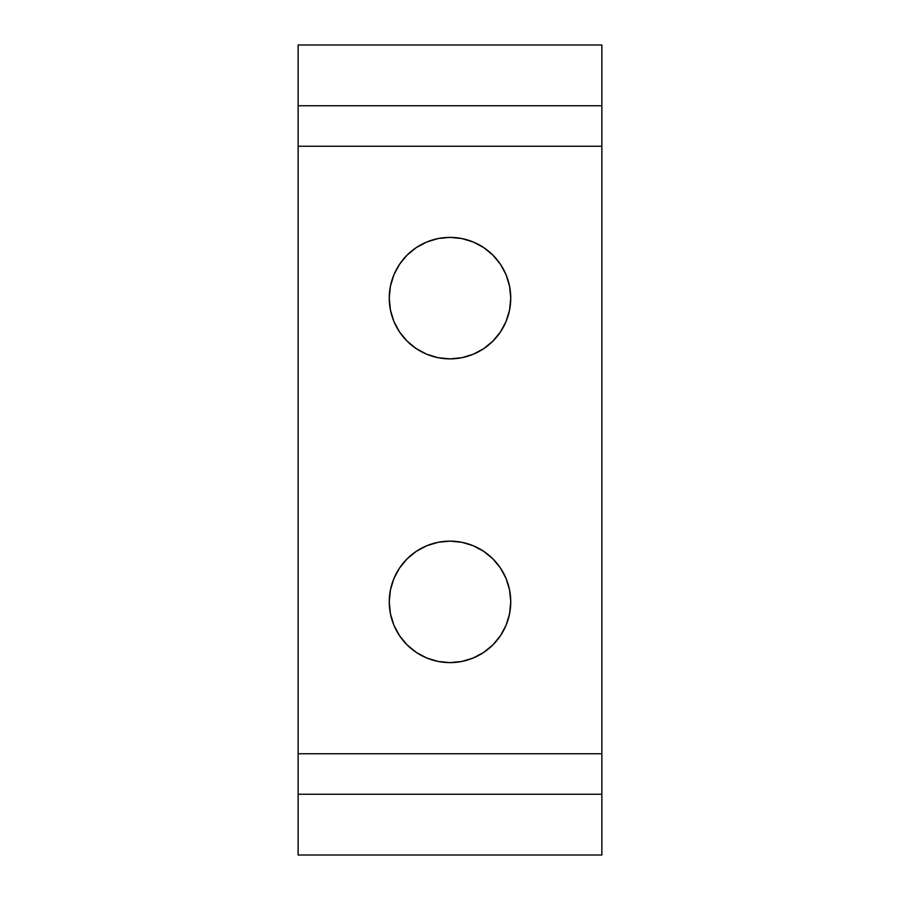 <?xml version="1.0" encoding="UTF-8"?>
<svg xmlns="http://www.w3.org/2000/svg" width="900" height="900" viewBox="0 0 900 900"><rect width="100%" height="100%" fill="white"/><g stroke="black" fill="none" stroke-linecap="round" stroke-linejoin="round"><path stroke-width="1.35" d="M407.048 644.827L399.488 635.625L407.048 644.827L416.25 652.387L426.757 658.001L438.154 661.455L450 662.625A60.75 60.75 0 0 1 389.25 601.875A60.75 60.75 0 0 1 450 541.125L438.154 542.295L426.757 545.749L416.25 551.363L407.048 558.923L399.488 568.125L393.874 578.633L390.42 590.029L393.874 578.633M509.58 286.279L510.75 298.125L509.58 286.279L506.126 274.882L500.512 264.375L492.952 255.172L483.75 247.612L473.243 241.999L461.846 238.545L450 237.375A60.75 60.75 0 0 1 510.75 298.125A60.75 60.75 0 0 1 450 358.875A60.75 60.75 0 0 1 389.25 298.125A60.75 60.75 0 0 1 450 237.375L438.154 238.545L426.757 241.999L416.25 247.612L407.048 255.172L399.488 264.375L393.874 274.882L390.42 286.279L389.25 298.125L390.42 309.971L393.874 321.368L399.488 331.875L407.048 341.077L416.25 348.637L426.757 354.251L438.154 357.705L450 358.875L461.846 357.705L473.243 354.251L483.75 348.637L492.952 341.077L500.512 331.875L506.126 321.368L509.58 309.971L506.126 321.368M500.479 635.67L499.376 637.268M416.25 652.387L414.608 651.251M416.295 551.329L418.984 549.641M483.705 348.671L481.016 350.359M601.875 45L298.125 45L298.125 105.75L601.875 105.75L601.875 45L298.125 45L298.125 105.75L601.875 105.75L601.875 146.25L298.125 146.25L298.125 105.75L298.125 146.25L601.875 146.25L601.875 753.75L298.125 753.75L298.125 146.25L298.125 753.75L601.875 753.75L601.875 794.25L298.125 794.25L298.125 753.75L298.125 855L601.875 855L601.875 794.25L298.125 794.25L298.125 855L601.875 855L601.875 45M390.42 590.029L389.25 601.875L390.42 613.721L393.874 625.117L399.488 635.625M450 662.625L461.846 661.455L473.243 658.001L483.75 652.387L492.952 644.827L500.512 635.625L506.126 625.117L509.58 613.721L510.75 601.875L509.58 590.029L506.126 578.633L500.512 568.125L492.952 558.923L483.75 551.363L473.243 545.749L461.846 542.295L450 541.125A60.75 60.75 0 0 1 510.75 601.875A60.75 60.75 0 0 1 450 662.625M509.58 309.971L510.75 298.125"/></g></svg>
